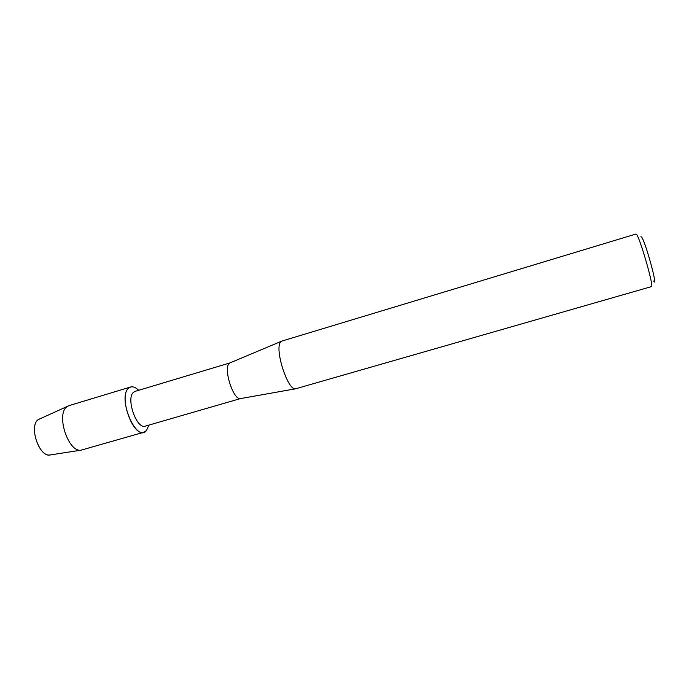 <?xml version="1.0" encoding="UTF-8"?>
<svg xmlns="http://www.w3.org/2000/svg" width="689" height="689" viewBox="0 0 689 689"><rect width="100%" height="100%" fill="white"/><g stroke="black" fill="none" stroke-linecap="round" stroke-linejoin="round"><path stroke-width="1.03" d="M39.247 418.921L38.196 419.627C28.74 426.198 38.937 456.979 49.875 454.981L50.685 454.861C39.755 458.538 28.352 426.508 38.196 419.627L69.133 405.597L130.617 387.011C133.098 386.348 135.776 387.442 138.661 390.301C134.751 386.503 131.375 385.823 128.542 388.251L130.617 387.011M229.868 362.939L229.024 363.654C223.331 369.158 233.459 400.24 240.383 398.604L145.284 426.147C136.784 429.747 125.76 398.543 133.416 392.377L135.044 391.386L229.868 362.939L281.947 341.055L635.981 234.027L636.619 234.544C640.374 239.031 654.249 287.666 651.484 286.607L295.538 388.811C287.778 390.801 274.317 348.884 280.578 342.114L281.508 341.244M146.456 430.573C136.663 443.561 117.027 397.742 128.542 388.251C118.422 396.149 132.805 436.972 143.949 432.218L146.456 430.573L148.919 425.096L146.456 430.573M653.62 281.026C658.546 289.569 645.576 241.951 641.614 237.05L640.916 236.706M143.949 432.218L80.983 450.184C68.349 452.544 55.861 414.632 66.781 406.906L67.987 406.071M240.383 398.604L295.538 388.811M49.875 454.981L80.983 450.184"/></g></svg>
